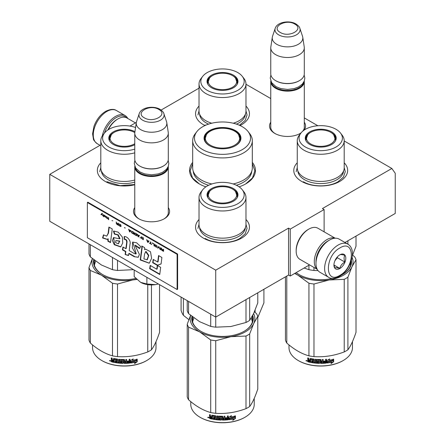 <?xml version="1.0" encoding="UTF-8"?>
<svg xmlns="http://www.w3.org/2000/svg" width="445" height="445" viewBox="0 0 445 445"><rect width="100%" height="100%" fill="white"/><g stroke="black" fill="none" stroke-linecap="round" stroke-linejoin="round"><path stroke-width="0.67" d="M344.196 140.959L391.856 168.471L322.419 208.56L324.116 209.539L290.24 229.097L288.549 228.118L215.725 270.16L49.757 174.34L100.804 144.87M245.974 84.25L270.766 98.562M304.297 117.925L317.869 125.757M199.026 88.16L161.107 110.054M129.951 126.085L136.342 122.392M192.679 162.358A32.93 19.013 -0 0 0 199.215 183.874L199.215 183.874A32.93 19.013 -0 0 0 205.879 186.844M239.121 186.844A32.93 19.013 -0 0 0 245.785 183.874A32.93 19.013 -0 0 0 252.321 162.358M270.766 122.203A18.034 10.413 -0 0 0 274.782 133.4L274.782 133.4A18.034 10.413 -0 0 0 300.286 133.4A18.034 10.413 -0 0 0 301.026 132.949M304.124 130.118A18.034 10.413 -0 0 0 304.297 122.203M134.774 207.559A18.034 10.413 -0 0 0 138.79 218.762L138.79 218.762A18.034 10.413 -0 0 0 164.294 218.762A18.034 10.413 -0 0 0 168.305 207.559M245.974 219.502A26.945 15.558 180 0 1 241.552 238.142A26.945 15.558 180 0 1 203.448 238.142L203.448 238.142A26.945 15.558 180 0 1 199.026 219.502M344.196 162.792A26.945 15.558 180 0 1 339.78 181.427A26.945 15.558 180 0 1 301.677 181.427A26.945 15.558 180 0 1 301.671 181.427A26.945 15.558 180 0 1 297.254 162.792M134.774 184.753A26.945 15.558 180 0 1 105.22 181.427L105.22 181.427A26.945 15.558 180 0 1 100.804 162.792M245.974 106.077A26.945 15.558 180 0 1 241.552 124.717A26.945 15.558 180 0 1 240.022 125.535M204.978 125.535A26.945 15.558 180 0 1 203.448 124.717L203.448 124.717A26.945 15.558 180 0 1 199.026 106.077M391.856 168.471L395.243 173.294L395.243 213.45L344.97 242.475M49.757 174.34L49.757 221.276L215.725 317.096L288.549 275.049L288.549 228.118M215.725 270.16L215.725 317.096M290.24 229.097L290.24 276.028L288.549 275.049M309.536 264.886L290.24 276.028M324.116 209.539L324.116 231.823M270.766 126.119A16.838 9.723 -0 0 0 270.694 127.014A16.838 9.723 -0 0 0 275.216 133.645M299.847 133.645A16.838 9.723 -0 0 0 301.304 132.61M302.761 131.158A16.838 9.723 -0 0 0 304.369 127.014A16.838 9.723 -0 0 0 304.297 126.119M134.774 211.481A16.838 9.723 -0 0 0 134.702 212.376A16.838 9.723 -0 0 0 139.224 219.007M163.855 219.007A16.838 9.723 -0 0 0 168.377 212.376A16.838 9.723 -0 0 0 168.305 211.481M252.321 163.61L254.874 170.886L252.46 177.967L245.584 183.991M199.416 183.991L192.54 177.967L190.126 170.886L192.679 163.61M304.28 80.996A16.765 9.679 180 0 1 304.297 81.452A16.765 9.679 180 0 1 293.95 90.396A16.765 9.679 180 0 1 275.678 88.294A16.765 9.679 -0 0 1 270.766 81.452A16.765 9.679 -0 0 1 270.788 80.996M303.69 82.236A16.287 9.401 180 0 1 292.81 89.957A16.287 9.401 180 0 1 276.017 87.71A16.287 9.401 -0 0 1 271.372 82.236M299.218 80.767A16.287 9.401 180 0 1 299.051 80.868A16.287 9.401 180 0 1 276.017 80.868L275.678 80.667L276.017 80.868M304.297 47.815L304.297 73.826A16.765 9.679 180 0 1 299.39 80.667A16.765 9.679 180 0 1 275.678 80.667L275.678 80.667A16.765 9.679 -0 0 1 270.766 73.826L270.766 47.815A16.765 9.679 -0 0 0 275.678 54.663A16.765 9.679 180 0 0 293.95 56.76A16.765 9.679 180 0 0 304.297 47.815A16.765 9.679 180 0 0 304.235 46.975L302.772 37.274A15.297 8.833 180 0 1 293.995 46.041A15.297 8.833 180 0 1 276.718 44.283A15.297 8.833 -0 0 1 272.296 37.274L270.833 46.975A16.765 9.679 -0 0 0 270.766 47.815M299.869 28.335C299.735 27.151 298.439 25.693 295.975 23.958C289.422 20.014 277.163 21.944 275.199 28.335A12.56 7.253 0 0 0 278.648 34.838A12.56 7.253 -0 0 0 293.422 36.117A12.56 7.253 -0 0 0 299.869 28.335L302.55 36.368A15.297 8.833 180 0 1 302.772 37.274M275.199 28.335L272.512 36.368A15.297 8.833 -0 0 0 272.296 37.274M168.288 166.352A16.765 9.679 180 0 1 168.305 166.808A16.765 9.679 180 0 1 157.958 175.753A16.765 9.679 180 0 1 139.686 173.656A16.765 9.679 -0 0 1 134.774 166.808A16.765 9.679 -0 0 1 134.796 166.352M167.698 167.593A16.287 9.401 180 0 1 156.818 175.313A16.287 9.401 180 0 1 140.025 173.066A16.287 9.401 -0 0 1 135.38 167.593M163.22 166.124A16.287 9.401 180 0 1 163.054 166.224A16.287 9.401 180 0 1 140.025 166.224L139.686 166.03L140.025 166.224M168.305 133.177L168.305 159.182A16.765 9.679 180 0 1 163.393 166.03A16.765 9.679 180 0 1 139.686 166.03L139.686 166.03A16.765 9.679 -0 0 1 134.774 159.182L134.774 133.177A16.765 9.679 -0 0 0 139.686 140.019A16.765 9.679 180 0 0 157.958 142.116A16.765 9.679 180 0 0 168.305 133.177A16.765 9.679 180 0 0 168.243 132.337L166.775 122.631A15.297 8.833 180 0 1 158.003 131.403A15.297 8.833 180 0 1 140.726 129.64A15.297 8.833 -0 0 1 136.304 122.631L134.841 132.337A16.765 9.679 -0 0 0 134.774 133.177M163.877 113.698C163.743 112.513 162.447 111.055 159.983 109.32C153.43 105.376 141.165 107.301 139.207 113.698A12.56 7.253 0 0 0 142.656 120.195A12.56 7.253 -0 0 0 157.43 121.474A12.56 7.253 -0 0 0 163.877 113.698L166.558 121.724A15.297 8.833 180 0 1 166.775 122.631M139.207 113.698L136.52 121.724A15.297 8.833 -0 0 0 136.304 122.631M158.342 283.966L155.388 284.639A15.569 8.989 0 0 1 140.665 282.364L134.179 276.651L134.179 270.015M140.665 282.364L146.889 283.988L155.388 284.639M146.889 277.352L146.889 283.988M104.414 133.15A18.201 10.508 -60 0 1 116.145 117.63A18.201 10.508 -60 0 1 126.63 117.819M102.322 135.909A19.163 11.064 -60 0 1 115.466 116.457A19.163 11.064 -60 0 1 125.045 115.505A19.163 11.064 -60 0 1 127.782 118.47M347.751 244.083L339.112 239.099A19.163 11.064 120 0 0 329.534 240.044L328.855 240.439A18.201 10.508 120 0 0 315.983 262.734L315.983 263.512A19.163 11.064 120 0 0 319.955 272.284L328.588 277.268C331.013 279.015 334.601 278.737 339.368 276.44C350.515 270.343 357.574 249.678 347.751 244.083A19.163 11.064 120 0 0 338.172 245.034A19.163 11.064 120 0 0 325.651 261.916A19.163 11.064 120 0 0 328.588 277.268M328.855 240.439L329.534 240.044A19.163 11.064 120 0 0 315.983 263.512M339.863 275.344C355.155 267.362 355.155 238.292 339.863 247.965C324.572 255.947 324.572 285.022 339.863 275.344M339.863 268.502A8.383 4.839 120 0 0 345.793 258.233A8.383 4.839 120 0 0 339.863 254.813A8.383 4.839 120 0 0 333.934 265.075A8.383 4.839 120 0 0 339.863 268.502M333.95 264.58L334.723 267.94C335.369 267.484 337.06 267.64 339.802 268.396C340.447 265.682 342.144 263.574 344.886 262.072C343.835 259.213 343.835 256.954 344.886 255.302C342.144 254.546 340.447 254.39 339.802 254.846M344.886 262.072L337.321 257.711L337.321 256.937M336.537 257.911A7.187 4.15 120 0 1 334.957 260.648L337.321 257.711M339.802 268.396L333.995 265.042M107.84 130.007A16.765 9.679 -60 0 1 117.163 119.388L118.008 118.898A17.961 10.369 -60 0 1 126.986 118.014L135.464 122.903M108.307 129.701A17.961 10.369 -60 0 1 118.008 118.898L117.163 119.388M328.338 240.751A16.765 9.679 120 0 0 327.837 241.023A16.765 9.679 120 0 0 315.983 261.56A16.765 9.679 120 0 0 315.995 262.127M335.007 238.22A17.961 10.369 120 0 0 326.992 239.56A17.961 10.369 120 0 0 314.292 261.56A17.961 10.369 120 0 0 317.14 269.169M335.18 238.209L317.852 228.207A17.961 10.369 120 0 0 308.869 229.097L308.023 229.587A16.765 9.679 120 0 0 296.17 250.118L296.17 251.097A17.961 10.369 120 0 0 299.891 259.318L317.218 269.325M308.023 229.587L308.869 229.097A17.961 10.369 120 0 0 296.17 251.097M344.196 167.887A23.474 13.55 180 0 1 337.321 177.472A23.474 13.55 -0 0 1 311.745 180.409A23.474 13.55 -0 0 1 297.254 167.887L297.254 140.703A23.474 13.55 -0 0 0 311.745 153.225A23.474 13.55 -0 0 0 337.321 150.288A23.474 13.55 180 0 0 344.196 140.703L344.196 167.887M304.102 268.024L308.936 269.681A35.928 20.743 -0 0 0 313.97 270.46L313.97 267.445M308.936 269.681L308.936 265.237M347.907 244.177L347.907 240.784M313.97 270.46L318.03 270.599M352.318 255.825L356.011 246.185L356.011 236.1M335.013 137.11A15.208 8.783 180 0 1 335.903 139.53M305.682 140.231A15.208 8.783 -0 0 1 305.52 138.946A15.208 8.783 -0 0 1 309.97 132.738A15.208 8.783 180 0 1 310.549 132.421M330.908 132.421A15.208 8.783 180 0 1 335.936 138.946A15.208 8.783 180 0 1 335.769 140.231M305.554 139.53A15.208 8.783 180 0 1 306.438 137.11M309.792 131.848A15.464 8.928 -0 0 0 305.543 139.852A15.464 8.928 -0 0 0 316.195 146.7A15.464 8.928 -0 0 0 331.664 144.475A15.464 8.928 -0 0 0 335.914 139.852A15.464 8.928 -0 0 0 327.976 130.274A15.464 8.928 -0 0 0 309.792 131.848M336.053 147.011A21.672 12.516 -0 0 0 340.514 133.055A21.672 12.516 -0 0 0 305.398 129.311A21.672 12.516 -0 0 0 300.942 133.055A21.672 12.516 -0 0 0 308.435 148.469A21.672 12.516 -0 0 0 336.053 147.011M297.839 170.891A22.906 13.228 -0 0 0 312.384 182.678A22.906 13.228 -0 0 0 336.926 179.713A22.906 13.228 180 0 0 343.612 170.891M300.942 133.055L299.301 135.174A23.474 13.55 -0 0 0 297.254 140.703M340.514 133.055L342.155 135.174A23.474 13.55 180 0 1 344.196 140.703M350.298 263.368L350.627 265.17M344.196 167.548L345.276 171.698L343.406 177.127L338.083 181.721C329.05 187.217 312.407 187.217 303.368 181.721M296.175 171.698L297.254 167.548M352.629 255.113L354.665 256.837A35.928 20.743 180 0 1 356.011 259.741L356.011 332.337C353.308 340.397 350.604 346.221 347.907 349.803A35.928 20.743 180 0 1 346.132 350.905A35.928 20.743 180 0 1 344.219 351.934L344.219 279.332L329.128 279.977A32.335 18.668 -0 0 0 351.951 266.8L347.907 277.207A35.928 20.743 180 0 1 344.219 279.332M356.011 259.741L351.951 266.8M352.095 257.421A32.335 18.668 180 0 1 351.967 266.766M329.128 279.977L329.066 279.983A32.335 18.668 180 0 1 297.883 275.16L294.685 273.464M297.844 275.138A32.335 18.668 180 0 1 295.018 273.269M296.186 272.596A30.299 17.494 -0 0 0 299.135 274.61M342.316 274.61A30.299 17.494 -0 0 0 351.022 262.339A30.299 17.494 -0 0 0 350.994 261.582M350.771 264.591A30.299 17.494 -0 0 0 350.666 264.152M341.304 275.166A30.777 17.767 -0 0 0 342.489 274.515L342.489 274.515A30.777 17.767 -0 0 0 351.383 260.392M296.131 272.629A30.777 17.767 -0 0 0 298.962 274.515A30.777 17.767 -0 0 0 332.487 278.37M329.066 279.983L313.97 284.016A35.928 20.743 180 0 1 308.936 283.237L297.883 275.16M344.219 351.934C334.139 355.727 324.055 357.291 313.97 356.612A35.928 20.743 180 0 1 308.936 355.833L308.936 283.237M308.936 355.833C301.554 353.808 294.173 349.548 286.791 343.045L286.791 276.067M286.791 343.045A35.928 20.743 180 0 1 285.44 340.141L285.44 276.846M347.907 349.803L347.907 277.207M313.97 356.612L313.97 284.016M332.632 360.711A31.734 18.323 180 0 1 327.954 361.574L327.014 363.02L327.014 360.533L329.662 358.909L328.81 360.255A31.734 18.323 180 0 0 333.477 359.315L332.632 360.711L332.454 360.456A31.256 18.045 180 0 1 327.843 361.301L326.919 362.747M333.288 359.065L332.454 360.456M329.011 359.938A31.256 18.045 180 0 1 328.688 359.988L329.166 359.226M331.887 362.213L331.019 363.626L333.672 361.768L333.672 359.265L332.732 360.828A31.734 18.323 180 0 1 328.048 361.696L327.209 362.998A31.734 18.323 180 0 0 331.887 362.213L331.72 361.952A31.256 18.045 180 0 1 327.409 362.692M333.477 359.593L333.477 361.518L331.408 362.986M327.943 361.423L327.142 362.82M310.621 362.135A31.256 18.045 180 0 1 308.318 361.624L307.957 360.1M320.356 360.372L320.356 363.081L320.211 360.25A31.734 18.323 180 0 1 317.719 360.172L317.719 361.129A31.734 18.323 180 0 0 319.349 361.195L319.721 361.507L319.721 363.07L319.349 363.365A31.734 18.323 180 0 1 311.339 362.564L311.339 361.841A31.734 18.323 180 0 0 313.252 362.141L313.397 361.44A31.734 18.323 180 0 1 311.767 361.19L311.767 360.467A31.734 18.323 180 0 0 313.397 360.717L313.252 359.738A31.734 18.323 180 0 1 310.766 359.326L310.621 362.43A31.734 18.323 180 0 1 308.129 361.88L308.318 361.624M308.307 360.083L307.951 359.243L308.496 359.827L307.756 360.394L308.307 360.083M307.756 359.493L307.756 357.93A31.734 18.323 180 0 0 308.641 358.147L308.641 359.527L309.014 359.916A31.734 18.323 180 0 0 309.898 360.111L309.898 358.731L310.271 358.509A31.734 18.323 180 0 0 313.959 359.109L314.331 359.454L314.331 362.286A31.734 18.323 180 0 0 315.216 362.38L315.299 362.108A31.256 18.045 180 0 1 315.216 362.102M326.374 359.237L326.09 363.12L326.463 362.775L326.463 359.226A31.734 18.323 180 0 1 325.579 359.315L325.579 360.995A31.734 18.323 180 0 1 323.515 361.14L323.515 361.863A31.734 18.323 180 0 0 325.579 361.718L325.434 362.458A31.734 18.323 180 0 1 323.159 362.603L323.159 359.477A31.734 18.323 180 0 1 322.269 359.51L322.269 361.19A31.734 18.323 180 0 1 321.095 361.212L321.095 359.833L320.728 359.532A31.734 18.323 180 0 1 317.04 359.404L316.668 359.682L316.668 361.479L317.04 361.813A31.734 18.323 180 0 0 318.665 361.896L318.665 362.619A31.734 18.323 180 0 1 316.106 362.464L316.106 359.332A31.734 18.323 180 0 1 315.216 359.254L315.216 362.38M321.095 361.212L321.09 360.934A31.256 18.045 180 0 1 321.09 360.934L321.09 359.782M326.013 362.847A31.256 18.045 180 0 1 320.728 363.109L320.361 362.803M326.09 363.12A31.734 18.323 180 0 1 320.728 363.381L320.728 363.109M319.349 363.365L319.371 363.087A31.256 18.045 180 0 1 311.478 362.297L311.339 362.564M313.252 359.738L313.369 359.471A31.256 18.045 180 0 1 310.916 359.065L310.771 359.31M322.13 362.642A31.734 18.323 180 0 1 321.24 362.658L321.095 361.935A31.734 18.323 180 0 0 322.269 361.913L322.13 362.642M309.898 361.562A31.734 18.323 180 0 1 308.786 361.312L308.641 360.556A31.734 18.323 180 0 0 309.898 360.834L310.065 361.301A31.256 18.045 180 0 1 309.898 361.268M309.898 360.834L310.065 360.578A31.256 18.045 180 0 1 308.824 360.3L308.641 360.556M310.065 360.578L310.065 361.301M322.247 361.635A31.256 18.045 180 0 1 321.09 361.657L321.234 362.38M313.397 360.433A31.256 18.045 180 0 0 313.508 360.45L313.369 359.471M311.906 360.489L311.906 360.923A31.256 18.045 180 0 0 313.508 361.173L313.369 361.874M311.478 361.863L311.478 362.297M319.738 362.792L319.371 363.087M320.361 360.094L320.222 359.977A31.256 18.045 180 0 1 317.763 359.894L317.624 360.194M325.501 361.724L325.501 361.446A31.256 18.045 180 0 1 323.515 361.585M323.12 359.477L323.12 362.33M316.729 359.521L316.729 361.207L317.096 361.535A31.256 18.045 180 0 0 318.698 361.618L318.698 362.347M315.299 359.26L315.299 362.108M310.065 358.514L310.065 359.855A31.256 18.045 180 0 1 309.898 359.816M307.951 357.98L307.951 359.243M308.129 361.88L307.756 361.479L307.951 360.144M307.361 360.884L305.96 360.789L307.156 361.134L306.043 360.572M320.728 363.381L320.356 363.081M352.462 341.654L352.462 347.601A31.734 18.323 180 0 1 343.167 360.556A31.734 18.323 180 0 1 298.289 360.556A31.734 18.323 180 0 1 288.994 347.601L288.994 344.903M342.828 360.756L343.167 360.556A31.734 18.323 180 0 1 343.167 360.561L342.828 360.756A31.256 18.045 180 0 1 298.623 360.756A31.256 18.045 180 0 1 298.456 360.656M306.555 360.478L306.449 360.839L306.666 360.517M330.774 132.343A14.212 8.205 180 0 1 333.711 134.813A14.212 8.205 180 0 1 328.772 144.909A14.212 8.205 180 0 1 310.677 143.952A14.212 8.205 -0 0 1 307.74 134.813A14.212 8.205 -0 0 1 330.774 132.343M333.711 134.813L335.575 140.097A14.852 8.572 180 0 1 335.536 140.737M307.74 134.813L305.876 140.097A14.852 8.572 -0 0 0 305.921 140.737M242.286 76.345A21.672 12.516 -0 0 0 207.175 72.602A21.672 12.516 -0 0 0 202.714 76.345A21.672 12.516 -0 0 0 210.207 91.759A21.672 12.516 -0 0 0 237.825 90.302A21.672 12.516 -0 0 0 242.286 76.345L243.927 78.465A23.474 13.55 180 0 1 245.974 83.994L245.974 111.178A23.474 13.55 180 0 1 239.099 120.756A23.474 13.55 -0 0 1 233.252 123.221M202.714 76.345L201.073 78.465A23.474 13.55 -0 0 0 199.026 83.994L199.026 111.178A23.474 13.55 -0 0 0 211.748 123.221M236.79 80.4A15.208 8.783 180 0 1 237.674 82.82M207.453 83.521A15.208 8.783 -0 0 1 207.292 82.236A15.208 8.783 -0 0 1 211.748 76.023A15.208 8.783 180 0 1 212.321 75.711M232.679 75.711A15.208 8.783 180 0 1 237.708 82.236A15.208 8.783 180 0 1 237.547 83.521M207.326 82.82A15.208 8.783 180 0 1 208.21 80.4M211.564 75.138A15.464 8.928 -0 0 0 207.314 83.143A15.464 8.928 -0 0 0 217.967 89.99A15.464 8.928 -0 0 0 233.436 87.765A15.464 8.928 -0 0 0 237.686 83.143A15.464 8.928 -0 0 0 229.754 73.564A15.464 8.928 -0 0 0 211.564 75.138M199.61 114.181A22.906 13.228 -0 0 0 208.544 124.133M236.456 124.133A22.906 13.228 -0 0 0 238.698 122.998A22.906 13.228 180 0 0 245.39 114.181M199.026 83.994A23.474 13.55 -0 0 0 213.517 96.515A23.474 13.55 -0 0 0 239.099 93.578A23.474 13.55 180 0 0 245.974 83.994M245.974 110.838L247.047 114.988L245.178 120.411L239.41 125.262M205.59 125.262L205.139 125.012M197.953 114.988L199.026 110.838M232.551 75.633A14.212 8.205 180 0 1 235.488 78.103A14.212 8.205 180 0 1 230.549 88.199A14.212 8.205 180 0 1 212.449 87.237A14.212 8.205 -0 0 1 209.512 78.103A14.212 8.205 -0 0 1 232.551 75.633M235.488 78.103L237.352 83.387A14.852 8.572 180 0 1 237.307 84.027M209.512 78.103L207.648 83.387A14.852 8.572 -0 0 0 207.693 84.027M248.082 131.559A28.018 16.176 0 0 1 242.314 149.603A28.018 16.176 180 0 1 206.608 151.489A28.018 16.176 180 0 1 196.918 131.559A28.018 16.176 180 0 1 202.686 126.725A28.018 16.176 0 0 1 248.082 131.559L249.723 133.678A29.821 17.216 0 0 1 252.321 140.703A29.821 17.216 0 0 1 243.587 152.88A29.821 17.216 180 0 1 211.091 156.612A29.821 17.216 180 0 1 192.679 140.703A29.821 17.216 180 0 1 195.277 133.678L196.918 131.559M235.538 145.693L235.538 145.693A18.44 10.647 0 0 0 235.538 130.635A18.44 10.647 0 0 0 209.462 130.635A18.44 10.647 180 0 0 209.462 145.693A18.44 10.647 180 0 0 235.538 145.693M252.321 140.703L252.321 167.887A29.821 17.216 0 0 1 243.587 180.058A29.821 17.216 180 0 1 233.136 183.969M211.864 183.969A29.821 17.216 180 0 1 192.679 167.887L192.679 140.703M235.372 145.788A17.961 10.369 0 0 0 240.461 138.556A17.961 10.369 0 0 0 229.375 128.972A17.961 10.369 0 0 0 209.801 131.219A17.961 10.369 180 0 0 204.539 138.556A17.961 10.369 180 0 0 209.628 145.788M240.345 139.73L240.105 138.84M204.895 138.84L204.656 139.73M263.907 289.278L263.907 302.861L257.783 317.48M188.858 319.644L183.396 315.316A41.913 24.197 180 0 1 181.093 310.343L181.093 297.099M255.119 310.115L255.119 312.418M183.396 298.428L183.396 315.316M210.352 145.187A17.183 9.918 180 0 1 206.369 134.763A17.183 9.918 180 0 1 234.648 131.158A17.183 9.918 0 0 1 238.631 134.763A17.183 9.918 0 0 1 231.745 146.533A17.183 9.918 0 0 1 210.352 145.187M245.974 224.597A23.474 13.55 180 0 1 239.099 234.181A23.474 13.55 -0 0 1 213.517 237.118A23.474 13.55 -0 0 1 199.026 224.597L199.026 197.413A23.474 13.55 -0 0 0 213.517 209.934A23.474 13.55 -0 0 0 239.099 206.997A23.474 13.55 180 0 0 245.974 197.413L245.974 224.597M187.217 300.636L187.217 310.699A35.928 20.743 0 0 0 188.563 313.603L199.638 321.691L210.708 326.391A35.928 20.743 -0 0 0 215.742 327.17L215.742 317.085M210.708 326.391L210.708 314.198M215.742 327.17L230.866 326.524L245.996 322.492A35.928 20.743 -0 0 0 249.678 320.361L249.678 297.494M245.996 322.492L245.996 299.618M249.678 320.361L253.733 313.325L257.783 302.895L257.783 292.81M188.563 313.603L188.563 301.415M236.79 193.82A15.208 8.783 180 0 1 237.674 196.239M207.453 196.94A15.208 8.783 -0 0 1 207.292 195.655A15.208 8.783 -0 0 1 211.748 189.448A15.208 8.783 180 0 1 212.321 189.131M232.679 189.131A15.208 8.783 180 0 1 237.708 195.655A15.208 8.783 180 0 1 237.547 196.94M207.326 196.239A15.208 8.783 180 0 1 208.21 193.82M211.564 188.558A15.464 8.928 -0 0 0 207.314 196.562A15.464 8.928 -0 0 0 217.967 203.41A15.464 8.928 -0 0 0 233.436 201.185A15.464 8.928 -0 0 0 237.686 196.562A15.464 8.928 -0 0 0 229.754 186.989A15.464 8.928 -0 0 0 211.564 188.558M237.825 203.721A21.672 12.516 -0 0 0 242.286 189.765A21.672 12.516 -0 0 0 207.175 186.027A21.672 12.516 -0 0 0 202.714 189.765A21.672 12.516 -0 0 0 210.207 205.178A21.672 12.516 -0 0 0 237.825 203.721M199.61 227.601A22.906 13.228 -0 0 0 214.162 239.388A22.906 13.228 -0 0 0 238.698 236.423A22.906 13.228 180 0 0 245.39 227.601M202.714 189.765L201.073 191.884A23.474 13.55 -0 0 0 199.026 197.413M242.286 189.765L243.927 191.884A23.474 13.55 180 0 1 245.974 197.413M192.602 321.88L193.803 317.836M251.269 317.986L252.398 321.88M245.974 224.258L247.047 228.413L245.178 233.836L239.861 238.431C230.821 243.927 214.179 243.927 205.139 238.431M197.953 228.413L199.026 224.258M254.407 311.823L256.437 313.547A35.928 20.743 180 0 1 257.783 316.451L257.783 389.052C255.08 397.107 252.382 402.931 249.678 406.513A35.928 20.743 180 0 1 247.904 407.62A35.928 20.743 180 0 1 245.996 408.644L245.996 336.047L230.899 336.687A32.335 18.668 -0 0 0 253.722 323.509L249.678 333.917A35.928 20.743 180 0 1 245.996 336.047M257.783 316.451L253.722 323.509M253.611 313.58A32.335 18.668 180 0 1 253.739 323.476M230.899 336.687L230.838 336.698A32.335 18.668 180 0 1 199.66 331.875L188.563 327.158A35.928 20.743 180 0 1 187.217 324.255L190.599 315.327M199.616 331.848A32.335 18.668 180 0 1 190.666 315.388M192.451 316.812A30.299 17.494 -0 0 0 192.201 319.054A30.299 17.494 -0 0 0 200.906 331.325M192.451 321.301A30.299 17.494 180 0 1 192.563 320.862M244.094 331.325A30.299 17.494 -0 0 0 252.799 319.054A30.299 17.494 -0 0 0 252.437 316.367M252.549 321.301A30.299 17.494 -0 0 0 252.437 320.862M191.967 316.434A30.777 17.767 -0 0 0 200.739 331.225A30.777 17.767 -0 0 0 244.261 331.225L244.261 331.225A30.777 17.767 -0 0 0 252.738 315.349M230.838 336.698L215.742 340.725A35.928 20.743 180 0 1 210.708 339.947L199.66 331.875M245.996 408.644C235.911 412.437 225.826 414 215.742 413.322A35.928 20.743 180 0 1 210.708 412.543L210.708 339.947M210.708 412.543C203.326 410.518 195.945 406.257 188.563 399.76L188.563 327.158M188.563 399.76A35.928 20.743 180 0 1 187.217 396.851L187.217 324.255M249.678 406.513L249.678 333.917M215.742 413.322L215.742 340.725M234.409 417.427A31.734 18.323 180 0 1 229.726 418.283L228.786 419.73L228.786 417.249L231.439 415.619L230.582 416.965A31.734 18.323 180 0 0 235.249 416.025L234.409 417.427L234.226 417.171A31.256 18.045 180 0 1 229.62 418.011L228.691 419.457M235.06 415.775L234.226 417.171M230.783 416.648A31.256 18.045 180 0 1 230.46 416.698L230.938 415.936M233.664 418.923L232.791 420.336L235.444 418.478L235.444 415.975L234.504 417.538A31.734 18.323 180 0 1 229.826 418.406L228.98 419.707A31.734 18.323 180 0 0 233.664 418.923L233.492 418.662A31.256 18.045 180 0 1 229.181 419.401M235.249 416.303L235.249 418.228L233.186 419.696M229.715 418.139L228.919 419.529M212.393 418.845A31.256 18.045 180 0 1 210.09 418.333L209.729 416.809M222.127 417.082L222.127 419.791L221.983 416.959A31.734 18.323 180 0 1 219.496 416.882L219.496 417.838A31.734 18.323 180 0 0 221.12 417.905L221.493 418.217L221.493 419.78L221.12 420.074A31.734 18.323 180 0 1 213.111 419.273L213.111 418.55A31.734 18.323 180 0 0 215.03 418.856L215.169 418.15A31.734 18.323 180 0 1 213.544 417.899L213.544 417.176A31.734 18.323 180 0 0 215.169 417.427L215.03 416.448A31.734 18.323 180 0 1 212.538 416.036L212.393 419.14A31.734 18.323 180 0 1 209.901 418.589L210.09 418.333M210.079 416.793L209.528 416.203L209.729 415.953L210.268 416.537L209.528 417.104L210.079 416.793M209.528 416.203L209.528 414.64A31.734 18.323 180 0 0 210.418 414.862L210.418 416.242L210.791 416.631A31.734 18.323 180 0 0 211.675 416.826L211.675 415.446L212.048 415.218A31.734 18.323 180 0 0 215.736 415.819L216.103 416.17L216.103 418.995A31.734 18.323 180 0 0 216.993 419.09L217.077 418.817A31.256 18.045 180 0 1 216.993 418.812M228.152 415.947L227.862 419.83L228.235 419.49L228.235 415.936A31.734 18.323 180 0 1 227.351 416.025L227.351 417.705A31.734 18.323 180 0 1 225.292 417.849L225.292 418.573A31.734 18.323 180 0 0 227.351 418.428L227.206 419.168A31.734 18.323 180 0 1 224.931 419.318L224.931 416.186A31.734 18.323 180 0 1 224.046 416.22L224.046 417.899A31.734 18.323 180 0 1 222.873 417.922L222.873 416.542L222.5 416.242A31.734 18.323 180 0 1 218.812 416.114L218.439 416.392L218.439 418.194L218.812 418.522A31.734 18.323 180 0 0 220.442 418.606L220.442 419.329A31.734 18.323 180 0 1 217.878 419.173L217.878 416.047A31.734 18.323 180 0 1 216.993 415.964L216.993 419.09M222.873 417.922L222.867 417.644A31.256 18.045 180 0 1 222.867 417.644L222.867 416.492M224.931 419.318L224.892 419.04A31.256 18.045 180 0 0 224.931 419.04M227.784 419.557A31.256 18.045 180 0 1 222.5 419.819L222.133 419.513M227.862 419.83A31.734 18.323 180 0 1 222.5 420.091L222.5 419.819M221.12 420.074L221.143 419.802A31.256 18.045 180 0 1 213.255 419.006L213.111 419.273M215.03 416.448L215.141 416.181A31.256 18.045 180 0 1 212.688 415.775L212.543 416.025M223.902 419.351A31.734 18.323 180 0 1 223.017 419.368L222.873 418.645A31.734 18.323 180 0 0 224.046 418.623L223.902 419.351M211.675 418.272A31.734 18.323 180 0 1 210.563 418.022L210.418 417.265A31.734 18.323 180 0 0 211.675 417.549L211.837 418.011A31.256 18.045 180 0 1 211.675 417.977M211.675 417.549L211.837 417.288A31.256 18.045 180 0 1 210.602 417.01L210.418 417.265M211.837 417.288L211.837 418.011M224.024 418.35A31.256 18.045 180 0 1 222.867 418.367L223.006 419.09M215.169 417.143A31.256 18.045 180 0 0 215.28 417.16L215.141 416.181M213.678 417.199L213.678 417.638A31.256 18.045 180 0 0 215.28 417.883L215.141 418.584M213.255 418.573L213.255 419.006M221.51 419.507L221.143 419.802M222.133 416.804L221.994 416.687A31.256 18.045 180 0 1 219.541 416.609L219.396 416.909M227.278 418.439L227.278 418.155A31.256 18.045 180 0 1 225.292 418.3M224.892 416.186L224.892 419.04M218.501 416.231L218.501 417.916L218.868 418.244A31.256 18.045 180 0 0 220.47 418.333L220.47 419.057M217.077 415.969L217.077 418.817M211.837 415.23L211.837 416.565A31.256 18.045 180 0 1 211.675 416.531M209.729 414.69L209.729 415.953M209.901 418.589L209.528 418.189L209.729 416.854M209.139 417.594L207.737 417.499L208.933 417.844L207.815 417.282M222.5 420.091L222.127 419.791M254.234 398.364L254.234 404.316A31.734 18.323 180 0 1 244.939 417.271A31.734 18.323 180 0 1 200.061 417.271A31.734 18.323 180 0 1 190.766 404.316L190.766 401.613M244.6 417.466L244.939 417.271L244.6 417.466A31.256 18.045 180 0 1 200.4 417.466A31.256 18.045 180 0 1 200.233 417.366M208.327 417.188L208.221 417.555L208.438 417.226M232.551 189.058A14.212 8.205 180 0 1 235.488 191.522A14.212 8.205 180 0 1 230.549 201.624A14.212 8.205 180 0 1 212.449 200.662A14.212 8.205 -0 0 1 209.512 191.522A14.212 8.205 -0 0 1 232.551 189.058M235.488 191.522L237.352 196.807A14.852 8.572 180 0 1 237.307 197.446M209.512 191.522L207.648 196.807A14.852 8.572 -0 0 0 207.693 197.446M135.569 127.481A21.672 12.516 -0 0 0 108.947 129.311A21.672 12.516 -0 0 0 104.486 133.055L102.845 135.174A23.474 13.55 -0 0 0 100.804 140.703L100.804 167.887A23.474 13.55 -0 0 0 134.774 180.008M88.989 243.927L88.989 253.989A35.928 20.743 0 0 0 90.335 256.893L101.41 264.981L112.485 269.681A35.928 20.743 -0 0 0 117.513 270.46L117.513 260.392M112.485 269.681L112.485 257.488M117.513 270.46L133.567 269.659M90.335 256.893L90.335 244.7M109.231 140.231A15.208 8.783 -0 0 1 109.064 138.946A15.208 8.783 -0 0 1 113.52 132.738A15.208 8.783 180 0 1 114.092 132.421M134.451 132.421A15.208 8.783 180 0 1 134.802 132.61M109.097 139.53A15.208 8.783 180 0 1 109.987 137.11M134.935 131.692A15.464 8.928 -0 0 0 113.336 131.848A15.464 8.928 -0 0 0 109.086 139.852A15.464 8.928 -0 0 0 119.455 146.644A15.464 8.928 -0 0 0 134.774 144.72M104.486 133.055A21.672 12.516 -0 0 0 109.615 147.378A21.672 12.516 -0 0 0 134.774 149.108M101.388 170.891A22.906 13.228 -0 0 0 134.774 182.111M100.804 140.703A23.474 13.55 -0 0 0 134.774 152.824M94.373 265.17L95.58 261.126M134.774 184.514L120.078 185.665L106.917 181.721M99.725 171.698L100.804 167.548M159.56 284.666L159.56 332.337C156.857 340.397 154.154 346.221 151.45 349.803A35.928 20.743 180 0 1 149.676 350.905A35.928 20.743 180 0 1 147.768 351.934L147.768 284.65M136.849 279.471L132.671 279.977A32.335 18.668 -0 0 0 136.576 279.215M132.671 279.977L132.61 279.983A32.335 18.668 180 0 1 101.432 275.16L90.335 270.449A35.928 20.743 180 0 1 88.989 267.545L92.371 258.617M101.388 275.138A32.335 18.668 180 0 1 92.443 258.679M94.223 260.103A30.299 17.494 -0 0 0 93.978 262.339A30.299 17.494 -0 0 0 102.684 274.61M94.229 264.591A30.299 17.494 180 0 1 94.334 264.152M93.739 259.724A30.777 17.767 -0 0 0 102.511 274.515A30.777 17.767 -0 0 0 135.786 278.431M132.61 279.983L117.513 284.016A35.928 20.743 180 0 1 112.485 283.237L101.432 275.16M147.768 351.934C137.683 355.727 127.598 357.291 117.513 356.612A35.928 20.743 180 0 1 112.485 355.833L112.485 283.237M112.485 355.833C105.103 353.808 97.722 349.548 90.335 343.045L90.335 270.449M90.335 343.045A35.928 20.743 180 0 1 88.989 340.141L88.989 267.545M151.45 349.803L151.45 284.917M117.513 356.612L117.513 284.016M136.181 360.711A31.734 18.323 180 0 1 131.503 361.574L130.563 363.02L130.563 360.533L133.211 358.909L132.354 360.255A31.734 18.323 180 0 0 137.027 359.315L136.181 360.711L136.003 360.456A31.256 18.045 180 0 1 131.392 361.301L130.468 362.747M136.832 359.065L136.003 360.456M132.56 359.938A31.256 18.045 180 0 1 132.232 359.988L132.71 359.226M135.436 362.213L134.562 363.626L137.221 361.768L137.221 359.265L136.281 360.828A31.734 18.323 180 0 1 131.598 361.696L130.752 362.998A31.734 18.323 180 0 0 135.436 362.213L135.269 361.952A31.256 18.045 180 0 1 130.952 362.692M137.021 359.593L137.021 361.518L134.957 362.986M131.486 361.423L130.691 362.82M114.165 362.135A31.256 18.045 180 0 1 111.867 361.624L111.5 360.1M123.905 360.372L123.905 363.081L123.76 360.25A31.734 18.323 180 0 1 121.268 360.172L121.268 361.129A31.734 18.323 180 0 0 122.898 361.195L123.265 361.507L123.265 363.07L122.898 363.365A31.734 18.323 180 0 1 114.882 362.564L114.882 361.841A31.734 18.323 180 0 0 116.801 362.141L116.946 361.44A31.734 18.323 180 0 1 115.316 361.19L115.316 360.467A31.734 18.323 180 0 0 116.946 360.717L116.801 359.738A31.734 18.323 180 0 1 114.309 359.326L114.165 362.43A31.734 18.323 180 0 1 111.678 361.88L111.867 361.624M111.856 360.083L111.5 359.243L112.045 359.827L111.306 360.394L111.856 360.083M111.306 359.493L111.306 357.93A31.734 18.323 180 0 0 112.19 358.147L112.19 359.527L112.563 359.916A31.734 18.323 180 0 0 113.447 360.111L113.447 358.731L113.82 358.509A31.734 18.323 180 0 0 117.508 359.109L117.88 359.454L117.88 362.286A31.734 18.323 180 0 0 118.765 362.38L118.848 362.108A31.256 18.045 180 0 1 118.765 362.102M129.923 359.237L129.64 363.12L130.012 362.775L130.012 359.226A31.734 18.323 180 0 1 129.122 359.315L129.122 360.995A31.734 18.323 180 0 1 127.064 361.14L127.064 361.863A31.734 18.323 180 0 0 129.122 361.718L128.978 362.458A31.734 18.323 180 0 1 126.703 362.603L126.703 359.477A31.734 18.323 180 0 1 125.818 359.51L125.818 361.19A31.734 18.323 180 0 1 124.645 361.212L124.645 359.833L124.272 359.532A31.734 18.323 180 0 1 120.584 359.404L120.211 359.682L120.211 361.479L120.584 361.813A31.734 18.323 180 0 0 122.214 361.896L122.214 362.619A31.734 18.323 180 0 1 119.649 362.464L119.649 359.332A31.734 18.323 180 0 1 118.765 359.254L118.765 362.38M124.645 361.212L124.639 360.934A31.256 18.045 180 0 0 124.645 360.934M129.556 362.847A31.256 18.045 180 0 1 124.272 363.109L123.91 362.803M129.64 363.12A31.734 18.323 180 0 1 124.272 363.381L124.272 363.109M122.898 363.365L122.915 363.087A31.256 18.045 180 0 1 115.027 362.297L114.882 362.564M116.801 359.738L116.913 359.471A31.256 18.045 180 0 1 114.46 359.065L114.321 359.31M125.674 362.642A31.734 18.323 180 0 1 124.789 362.658L124.645 361.935A31.734 18.323 180 0 0 125.818 361.913L125.674 362.642M113.447 361.562A31.734 18.323 180 0 1 112.335 361.312L112.19 360.556A31.734 18.323 180 0 0 113.447 360.834L113.614 361.301A31.256 18.045 180 0 1 113.447 361.268M113.447 360.834L113.614 360.578A31.256 18.045 180 0 1 112.374 360.3L112.19 360.556M113.614 360.578L113.614 361.301M125.796 361.635A31.256 18.045 180 0 1 124.639 361.657L124.778 362.38M116.946 360.433A31.256 18.045 180 0 0 117.057 360.45L116.913 359.471M115.45 360.489L115.45 360.923A31.256 18.045 180 0 0 117.057 361.173L116.913 361.874M115.027 361.863L115.027 362.297M123.282 362.792L122.915 363.087M123.91 360.094L123.766 359.977A31.256 18.045 180 0 1 121.313 359.894L121.174 360.194M129.05 361.724L129.05 361.446A31.256 18.045 180 0 1 127.064 361.585M126.669 359.477L126.669 362.33M124.639 359.782L124.639 360.934M120.272 359.521L120.272 361.207L120.639 361.535A31.256 18.045 180 0 0 122.247 361.618L122.247 362.347M118.848 359.26L118.848 362.108M113.614 358.514L113.614 359.855A31.256 18.045 180 0 1 113.447 359.816M111.5 357.98L111.5 359.243M111.678 361.88L111.306 361.479L111.5 360.144M110.911 360.884L109.509 360.789L110.705 361.134L109.587 360.572M124.272 363.381L123.905 363.081M156.006 341.654L156.006 347.601A31.734 18.323 180 0 1 146.711 360.556A31.734 18.323 180 0 1 101.833 360.556A31.734 18.323 180 0 1 92.538 347.601L92.538 344.903M146.377 360.756L146.711 360.556A31.734 18.323 180 0 1 146.711 360.561L146.377 360.756A31.256 18.045 180 0 1 102.172 360.756A31.256 18.045 180 0 1 102.005 360.656M110.099 360.478L109.998 360.839L110.215 360.517M109.464 140.737A14.852 8.572 -0 0 1 109.425 140.097L111.289 134.813A14.212 8.205 -0 0 1 134.323 132.343A14.212 8.205 180 0 1 134.802 132.632M134.774 143.679A14.212 8.205 180 0 1 114.226 143.952A14.212 8.205 -0 0 1 111.289 134.813M102.139 213.305L101.071 214.49L101.377 214.668M101.788 214.223L102.795 215.68L101.966 214.039L102.439 213.478L102.089 213.272L100.904 214.585L101.26 214.79L101.961 214.128L102.656 215.402M163.565 249.434L163.209 249.228L163.209 250.101L162.203 249.523L161.318 248.138L161.846 249.4L161.374 249.667L162.141 250.568L163.565 251.386L163.565 249.434M160.84 249.817L160.84 247.859L160.489 247.659L160.489 249.612L160.84 249.817M160.016 249.339L159.065 246.836L158.592 246.563L157.647 247.971L158.003 248.177L158.832 246.947L160.016 249.339M155.756 246.88L156.996 247.303L157.174 246.408L156.757 245.629L155.455 244.794L154.866 244.867L154.982 246.146L155.756 246.88L157.107 247.214M153.981 245.857L154.332 246.057L154.332 244.105L152.201 242.875L153.981 244.149L153.981 245.857L154.332 245.863M146.995 239.866L146.639 239.66L147.59 242.163L148.063 242.436L149.008 241.029L148.652 240.823L148.419 241.184L147.234 240.506L146.995 239.866M141.137 236.779L141.137 238.147L143.329 239.705L143.329 237.747L141.137 236.779M140.487 237.775L139.953 237.758L140.487 237.775M138.534 236.94L139.48 235.527L139.129 235.322L138.89 235.689L137.116 234.165L138.061 236.662L138.534 236.94M134.69 232.885L134.273 233.191L134.451 234.287L136.643 235.844L136.643 233.892L134.69 232.885M131.848 231.244L131.436 231.55L131.614 232.652L133.8 234.204L133.8 232.251L131.848 231.244M125.279 228.04L124.45 227.562L125.279 228.04M108.652 219.685L108.652 217.733L108.296 217.527L108.296 219.48L108.652 219.685M104.692 215.486L104.041 215.069L104.213 216.292L105.871 217.288L104.514 216.42L105.932 216.659L104.692 215.486M149.481 243.048L151.728 244.555L150.783 243.799L150.783 242.052L150.427 241.846L150.427 243.599L149.481 243.048M128.594 229.242L129.54 231.745L130.012 232.017L130.964 230.61L130.608 230.404L130.368 230.766L128.594 229.242M107.351 217.31L106.522 216.504L107.056 217.972L106.405 217.766L107.351 218.645L107.351 218.311L107.824 218.584L107.351 218.145L107.351 217.31M118.893 223.93L120.784 225.398L120.606 226.21L118.832 225.064L119.127 225.609L120.489 226.477L121.079 226.405L120.723 224.825L118.893 223.93M118.003 223.129L118.003 224.002L116.996 223.423L116.112 222.033L116.64 223.301L116.167 223.568L118.359 225.287L118.359 223.334L118.003 223.129M112.796 220.831L111.968 220.559M103.563 214.79L103.268 214.624L103.563 216.748L103.563 214.79M108.157 233.258L106.717 236.162L103.463 234.843L102.561 237.964L107.173 239.421L107.812 238.948L107.918 241.251L110.51 242.581L112.262 228.969L108.908 227.039L108.157 233.258L108.497 233.063L106.717 236.162M113.469 231.155L114.393 234.103L117.73 234.916L119.655 238.832L113.542 237.586L112.44 240.606L114.304 244.75L120.74 246.953L122.731 242.937L122.364 237.085L118.259 232.19L113.709 231.016M134.268 253.533L129.217 250.618L130.007 244.121C131.175 240.645 126.808 235.928 124.149 236.618L124.149 239.338C125.74 239.315 126.591 240.278 126.697 242.225L125.857 248.683L122.931 246.992L122.453 249.89L125.501 251.653L125.14 254.518L128.555 255.536L128.805 253.561L134.268 256.715L138.267 257.288L139.396 254.39L135.024 245.395L139.585 248.616L140.609 246.524L136.565 242.753L132.627 242.119L132.326 247.921L135.897 253.967L134.268 253.533M141.783 248.071L140.203 259.952L149.247 263.234L151.589 258.334L150.505 251.748L145.482 249.072L144.658 249.728L144.558 247.592L141.783 245.99L141.783 248.071L142.122 247.876L140.542 259.758L149.325 263.19M152.657 262.678L157.308 265.365L161.084 263.952L161.902 257.483L158.554 255.547L157.725 262.01L153.191 259.396L152.657 262.678L152.991 262.483L157.647 265.164L161.09 263.879M159.738 274.509L160.651 267.334L157.302 265.398L156.796 269.219L150.193 265.409L149.659 268.691L159.738 274.509M87.353 202.503L87.353 237.702L177.11 289.523L177.11 254.323L87.353 202.503L87.86 202.208L177.622 254.028L177.11 254.323M162.141 250.568L163.565 251.191M161.435 249.829L161.769 249.984M161.846 249.4L161.596 248.293M163.209 250.101L163.376 249.328M160.489 249.612L160.84 249.623M160.656 247.754L160.656 249.517M158.832 246.947L159.827 249.039M157.647 247.971L158.097 248.037M158.67 246.608L157.814 247.876M155.455 246.669L155.922 246.78M155.222 246.447L155.628 246.569M154.982 246.146L155.388 246.346M154.866 245.907L155.155 246.046M154.804 245.045L154.977 245.568M153.981 244.149L154.148 245.757M152.201 243.126L154.148 244.049M148.419 241.184L148.73 240.867M147.851 242.119L148.157 242.297M146.906 239.816L147.757 242.069M141.02 236.874L141.543 238.353L143.329 239.51M139.953 237.758L140.409 237.825M138.918 235.672L138.3 236.634L137.766 235.205L138.829 235.817L138.3 236.634L138.629 236.796M137.377 234.315L138.234 236.568M138.89 235.689L139.202 235.366M135.219 235.027L136.643 235.65M134.924 234.81L135.391 234.927M134.69 234.593L135.096 234.715M134.451 234.287L134.857 234.493M134.334 234.053L134.624 234.192M134.273 233.191L134.446 233.714M132.382 233.386L133.8 234.009M132.087 233.174L132.549 233.286M131.848 232.952L132.254 233.074M131.614 232.652L132.02 232.857M131.492 232.412L131.781 232.551M131.436 231.55L131.603 232.073M124.45 227.768L125.279 228.051M108.296 219.48L108.652 219.491M108.469 217.622L108.469 219.385M105.459 216.721L105.865 216.676M105.103 216.554L105.626 216.62M105.637 217.277L105.921 217.205M105.22 217.082L105.804 217.182M104.158 215.469L104.325 216.036M149.481 243.259L151.728 244.361M150.427 243.599L150.599 241.946M128.861 229.398L129.712 231.65M130.368 230.766L130.685 230.449M129.801 231.7L130.107 231.878M107.056 218.473L107.351 218.451M107.056 217.972L107.056 217.227M118.832 224.108L119.305 224.185M120.723 226.533L121.068 226.41M120.489 226.477L120.895 226.433M120.195 226.349L120.656 226.377M119.661 226.038L120.361 226.249M119.366 225.826L119.827 225.943M119.127 225.609L119.533 225.732M118.893 225.304L119.299 225.509M120.784 225.398L120.951 225.927M120.606 225.009L120.895 225.103M120.428 224.82L120.773 224.909M120.195 224.642L120.601 224.725M119.661 224.336L120.361 224.541M119.421 224.241L119.827 224.236M119.243 224.219L119.594 224.141M118.003 224.002L118.17 223.229M116.94 224.469L118.359 225.092M116.64 223.301L116.39 222.194M103.268 216.576L103.563 216.554M103.44 214.718L103.44 216.481M109.203 227.206L108.497 233.063M107.918 241.251L108.257 241.057L110.555 242.236M107.812 238.948L108.152 238.754L108.257 241.057M102.561 237.964L102.901 237.769L107.267 239.365M103.674 235.099L102.901 237.769M113.814 230.977L114.732 233.903L118.231 234.821L119.983 238.626L119.655 238.832M114.393 234.103L114.732 233.903M113.698 237.508L114.565 244.472L120.868 246.864M132.777 242.041L136.237 253.778M135.024 245.395L135.363 245.201L139.786 248.21M134.268 256.715L138.412 257.193M128.805 253.561L129.145 253.366L134.607 256.515M125.14 254.518L128.588 255.246M125.501 251.653L125.84 251.458L125.479 254.323M122.453 249.89L122.792 249.695L125.84 251.458M123.209 247.153L122.792 249.695M125.857 248.683L126.196 248.488L127.036 242.03C126.997 240.111 126.146 239.143 124.489 239.137L124.149 239.338M124.489 236.629L124.489 239.137M142.122 246.191L142.122 247.876M144.658 249.728L145.482 249.072M140.203 259.952L140.542 259.758M157.308 265.365L157.647 265.164M153.475 259.557L152.991 262.483M157.725 262.01L158.064 261.816L158.843 255.714M149.659 268.691L149.998 268.496L159.788 274.148M150.477 265.57L149.998 268.496M156.796 269.219L157.135 269.025L157.591 265.565M177.622 254.028L177.622 289.228L177.11 289.523M163.376 250.251L163.209 250.974L161.73 249.745L162.075 249.545L163.376 250.251L163.209 250.974M155.388 245.017L156.812 245.712L156.929 246.864L156.462 246.997L155.338 246.263L155.388 245.017M148.441 241.173L147.823 242.136L147.434 240.623M141.543 237.024L143.14 237.697L143.14 239.154L141.493 238.27L141.543 237.024M134.857 233.163L136.454 233.836L136.454 235.294L134.807 234.409L134.857 233.163M132.02 231.522L133.617 232.195L133.617 233.653L131.965 232.774L132.02 231.522M104.514 215.714L105.343 215.986L105.459 216.509L104.453 216.014L105.053 215.653M130.396 230.755L129.779 231.717L129.389 230.204M118.17 224.152L118.003 224.875L116.523 223.646L116.868 223.446L118.17 224.152L118.003 224.875M115.85 240.523L119.432 241.24L118.32 243.821L115.65 242.659L115.85 240.523L119.772 241.045L118.476 243.71M145.682 251.631L146.021 251.436L148.802 255.38L147.306 259.708L143.919 258.973L144.525 254.256L145.682 251.631L148.458 255.608L146.967 259.902M161.791 249.656L162.075 249.545M161.908 249.639L162.253 249.606M162.086 249.701L163.209 250.351M155.222 245.117L155.511 244.961M155.338 245.062L155.689 244.978M155.516 245.078L155.922 245.078M155.756 245.173L156.395 245.351M156.228 245.445L156.634 245.529M156.462 245.623L156.812 245.712M156.64 245.812L156.929 245.907M156.818 246.202L156.99 246.73M147.295 240.706L148.524 241.223M148.357 241.318L147.823 242.136M141.376 237.124L141.66 236.968M141.493 237.063L141.838 236.985M141.671 237.085L142.077 237.079M141.905 237.179L143.14 237.697M142.973 237.797L142.973 239.249M134.69 233.263L134.974 233.108M134.807 233.202L135.152 233.124M134.985 233.225L135.391 233.219M135.219 233.319L136.454 233.836M136.287 233.937L136.287 235.388M131.848 231.623L132.137 231.467M131.965 231.567L132.315 231.489M132.143 231.584L132.549 231.584M132.382 231.678L133.617 232.195M133.444 232.296L133.444 233.753M129.245 230.288L130.48 230.799M130.313 230.899L129.779 231.717M116.584 223.557L116.868 223.446M116.701 223.54L117.046 223.507M116.879 223.601L118.003 224.252M280.283 32.446C289.178 38.103 304.58 29.209 294.779 24.075C285.885 18.417 270.488 27.312 280.283 32.446M144.291 117.803C153.186 123.46 168.588 114.571 158.787 109.437C149.893 103.78 134.49 112.668 144.291 117.803M100.03 145.315L97.249 143.707A19.163 11.064 -60 0 1 94.312 128.355A19.163 11.064 -60 0 1 106.828 111.473A19.163 11.064 -60 0 1 116.412 110.521L125.045 115.505M236.429 185.287A29.303 16.916 180 0 0 243.22 182.361A29.303 16.916 0 0 0 251.77 171.169M208.571 185.287A29.303 16.916 180 0 1 193.23 171.169M204.872 140.553A17.661 10.196 180 0 1 204.839 139.886L204.839 140.436M240.128 140.553A17.661 10.196 0 0 0 240.161 139.886L238.631 134.763M126.697 242.225L127.036 242.03M141.36 252.593L141.699 252.398M119.432 241.24L119.772 241.045M304.297 127.915L304.297 81.452M270.766 127.915L270.766 81.452M299.051 80.868L299.39 80.667M168.305 213.272L168.305 166.808M134.774 213.272L134.774 166.808M163.054 166.224L163.393 166.03M97.249 143.707C94.59 141.427 93.305 139.836 93.4 138.94L92.582 133.778L93.99 126.263C96.459 119.61 100.342 114.638 105.632 111.35C110.321 109.058 113.909 108.78 116.412 110.521M168.182 160.356L168.822 163.471L168.277 166.38L166.441 169.328L162.664 172.226L158.331 173.917L151.556 174.79L144.703 173.906L139.969 171.976L135.597 167.954L134.262 163.432L134.896 160.356M304.174 74.999L304.814 78.114L304.269 81.023L302.433 83.972L298.656 86.87L294.323 88.561L287.548 89.428L280.7 88.544L275.961 86.619L271.589 82.592L270.254 78.07L270.894 74.999M350.666 262.472L350.666 265.025M298.623 360.756L298.289 360.556M240.161 140.436L240.161 139.886M206.369 134.763L204.839 139.886M252.437 315.928L252.437 321.735M192.563 316.896L192.563 321.735M200.4 417.466L200.061 417.271M94.334 260.186L94.334 265.025M102.172 360.756L101.833 360.556M136.237 253.772L135.897 253.967M118.32 243.821L118.659 243.626"/></g></svg>
